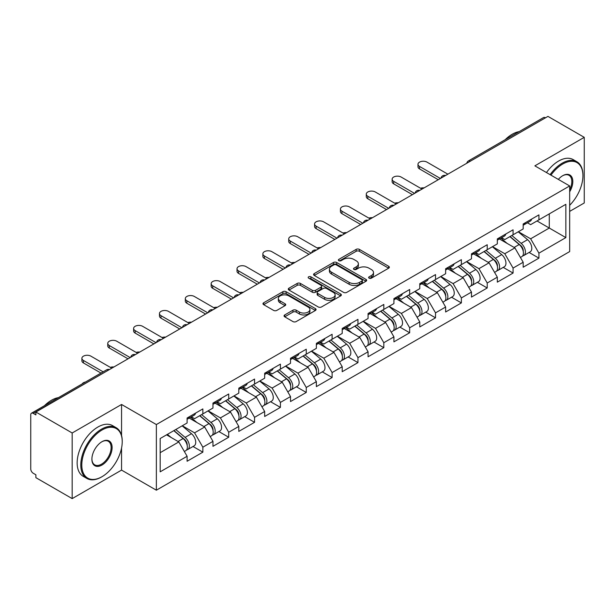 <?xml version="1.0" encoding="UTF-8"?>
<svg xmlns="http://www.w3.org/2000/svg" width="615" height="615" viewBox="0 0 615 615"><rect width="100%" height="100%" fill="white"/><g stroke="black" fill="none" stroke-linecap="round" stroke-linejoin="round"><path stroke-width="0.92" d="M369.108 278.157A1.607 0.93 0 0 0 371.391 278.157L388.672 268.178A2.299 1.33 0 0 0 389.349 267.241A2.299 1.33 0 0 0 388.672 266.295L359.391 249.39A2.299 1.33 0 0 0 356.139 249.39L338.857 259.369A1.607 0.93 0 0 0 338.381 260.03A1.607 0.93 0 0 0 338.857 260.683A1.607 0.93 0 0 0 341.133 260.683L343.37 259.392A7.365 4.251 0 0 1 353.779 259.392L356.223 260.806A7.365 4.251 0 0 1 358.376 263.812A7.365 4.251 0 0 1 356.223 266.818L353.986 268.109A1.607 0.93 0 0 0 353.51 268.763A1.607 0.93 0 0 0 353.986 269.424A1.607 0.93 0 0 0 356.262 269.424L358.499 268.132A7.365 4.251 0 0 1 368.908 268.132L371.345 269.539A7.365 4.251 0 0 1 373.505 272.545A7.365 4.251 0 0 1 371.345 275.551L369.108 276.842A1.607 0.93 0 0 0 368.639 277.496A1.607 0.93 0 0 0 369.108 278.157L369.108 276.842M284.73 314.942A2.299 1.33 0 0 0 284.053 315.887A2.299 1.33 0 0 0 284.73 316.825L292.94 321.568A2.299 1.33 0 0 0 296.199 321.568L315.395 310.483A2.299 1.33 0 0 0 316.064 309.545A2.299 1.33 0 0 0 315.395 308.607L286.113 291.702A2.299 1.33 0 0 0 282.862 291.702L263.666 302.78A2.299 1.33 0 0 0 262.989 303.725A2.299 1.33 0 0 0 263.666 304.663L273.59 310.391A2.299 1.33 0 0 0 276.842 310.391L285.053 305.647A2.299 1.33 0 0 0 285.729 304.709A2.299 1.33 0 0 0 285.053 303.772L280.132 300.927A6.15 3.552 0 0 1 278.334 298.413A6.15 3.552 0 0 1 282.131 295.131A6.15 3.552 0 0 1 288.835 295.907L308.115 307.031A6.15 3.552 0 0 1 309.914 309.545A6.15 3.552 0 0 1 306.116 312.827A6.15 3.552 0 0 1 299.413 312.059L296.199 310.206A2.299 1.33 0 0 0 292.94 310.206L284.73 314.942L284.73 316.825L292.94 312.113L292.94 310.206M121.562 404.47L72.178 432.983L35.885 412.027L547.957 116.389L584.25 137.337L534.865 165.85L569.667 185.945L156.364 424.558L121.562 404.47L121.562 435.489M343.531 292.356A2.299 1.33 0 0 0 346.783 292.356L365.979 281.278A2.299 1.33 0 0 0 366.655 280.34A2.299 1.33 0 0 0 365.979 279.402L336.697 262.497A2.299 1.33 0 0 0 333.445 262.497L314.25 273.575A2.299 1.33 0 0 0 313.581 274.513A2.299 1.33 0 0 0 314.25 275.451L343.531 292.356M309.284 278.503A1.607 0.93 0 0 1 310.921 278.733L340.656 295.9L321.491 306.962A2.299 1.33 0 0 1 318.239 306.962L288.958 290.057L288.958 288.181A2.299 1.33 0 0 0 288.281 289.119A2.299 1.33 0 0 0 288.958 290.057M288.958 288.181L297.176 283.438A2.299 1.33 0 0 1 300.428 283.438L312.297 290.295A2.299 1.33 0 0 0 315.557 290.295L321.007 287.144A2.299 1.33 0 0 0 321.676 286.206A2.299 1.33 0 0 0 321.007 285.268L308.638 278.134A1.607 0.93 0 0 1 308.169 277.473A1.607 0.93 0 0 1 309.161 276.612A1.607 0.93 0 0 1 310.921 276.819L340.687 294.001A2.299 1.33 0 0 1 341.356 294.939A2.299 1.33 0 0 1 340.687 295.884L340.687 294.001M72.178 432.983L72.178 498.611L121.562 470.106L156.364 490.193L156.364 424.558M156.364 490.193L569.667 251.581L569.667 185.945M193.018 446.49L202.85 452.163L202.85 447.19L194.563 432.837L182.301 425.757M202.85 452.163L187.106 461.25L187.106 456.276L160.177 471.828L160.177 438.526L187.106 422.982L187.106 418.008L202.85 408.913L202.85 413.895L212.959 408.053L212.959 403.079L228.703 393.992L228.703 398.966L238.812 393.131L238.812 388.157L254.556 379.063L254.556 384.044L264.665 378.202L264.665 373.228L280.402 364.142L280.402 369.115L290.511 363.281L290.511 358.307L306.255 349.212L306.255 354.186L316.364 348.351L316.364 343.378L332.108 334.291L332.108 339.265L342.217 333.43L342.217 328.456L357.961 319.362L357.961 324.336L368.07 318.501L368.07 313.527L383.814 304.44L383.814 309.414L393.923 303.579L393.923 298.606L409.667 289.511L409.667 294.485L419.776 288.65L419.776 283.676L435.52 274.59L435.52 279.564L445.629 273.729L445.629 268.747L461.373 259.661L461.373 264.635L471.482 258.8L471.482 253.826L487.218 244.739L487.218 249.713L497.327 243.878L497.327 238.897L513.071 229.81L513.071 234.784L523.18 228.949L523.18 223.975L538.924 214.881L538.924 219.863L565.854 204.311L565.854 237.605L538.924 253.157L530.637 238.804L518.376 231.724M529.092 252.458L538.924 258.131L538.924 253.157M538.924 258.131L523.18 267.218L523.18 262.244L513.071 268.079L504.784 253.726L492.523 246.646M503.239 267.379L513.071 273.06L513.071 268.079M513.071 273.06L497.327 282.147L497.327 277.173L487.218 283.008L478.939 268.655L466.67 261.575M477.386 282.308L487.218 287.981L487.218 283.008M487.218 287.981L471.482 297.068L471.482 292.094L461.373 297.929L453.086 283.584L440.817 276.504M451.541 297.23L461.373 302.911L461.373 297.929M461.373 302.911L445.629 311.997L445.629 307.023L435.52 312.858L427.233 298.506L414.971 291.425M425.688 312.159L435.52 317.832L435.52 312.858M435.52 317.832L419.776 326.926L419.776 321.945L409.667 327.787L401.38 313.435L389.118 306.355M399.835 327.08L409.667 332.761L409.667 327.787M409.667 332.761L393.923 341.848L393.923 336.874L383.814 342.709L375.527 328.356L363.265 321.276M373.982 342.009L383.814 347.683L383.814 342.709M383.814 347.683L368.07 356.777L368.07 351.795L357.961 357.638L349.674 343.285L337.412 336.205M348.128 356.931L357.961 362.612L357.961 357.638M357.961 362.612L342.217 371.698L342.217 366.725L332.108 372.559L323.821 358.207L311.559 351.127M322.275 371.86L332.108 377.533L332.108 372.559M332.108 377.533L316.364 386.627L316.364 381.646L306.255 387.488L297.968 373.136L285.706 366.056M296.422 386.781L306.255 392.462L306.255 387.488M306.255 392.462L290.511 401.549L290.511 396.575L280.402 402.41L272.122 388.057L259.853 380.977M270.569 401.71L280.402 407.384L280.402 402.41M280.402 407.384L264.665 416.478L264.665 411.504L254.556 417.339L246.269 402.986L234 395.906M244.724 416.639L254.556 422.313L254.556 417.339M254.556 422.313L238.812 431.399L238.812 426.426L228.703 432.26L220.416 417.908L208.154 410.828M218.871 431.561L228.703 437.234L228.703 432.26M228.703 437.234L212.959 446.329L212.959 441.355L202.85 447.19M191.357 416.824L194.563 418.677L202.85 413.895M194.563 432.837L204.672 427.002L189.205 418.069M212.959 441.355L204.672 427.002M217.21 401.902L220.416 403.748L228.703 398.966M220.416 417.908L230.525 412.073L215.058 403.148M238.812 426.426L230.525 412.073M243.063 386.973L246.269 388.826L254.556 384.044M246.269 402.986L256.378 397.152L240.911 388.219M264.665 411.504L256.378 397.152M268.916 372.052L272.122 373.897L280.402 369.115M272.122 388.057L282.231 382.223L266.764 373.297M290.511 396.575L282.231 382.223M294.769 357.123L297.968 358.976L306.255 354.186M297.968 373.136L308.077 367.301L292.609 358.368M316.364 381.646L308.077 367.301M320.623 342.201L323.821 344.046L332.108 339.265M323.821 358.207L333.93 352.372L318.462 343.439M342.217 366.725L333.93 352.372M346.476 327.272L349.674 329.125L357.961 324.336M349.674 343.285L359.783 337.45L344.315 328.518M368.07 351.795L359.783 337.45M372.321 312.351L375.527 314.196L383.814 309.414M375.527 328.356L385.636 322.521L370.168 313.589M393.923 336.874L385.636 322.521M398.174 297.422L401.38 299.274L409.667 294.485M401.38 313.435L411.489 307.592L396.022 298.667M419.776 321.945L411.489 307.592M424.027 282.5L427.233 284.345L435.52 279.564M427.233 298.506L437.342 292.671L421.875 283.738M445.629 307.023L437.342 292.671M449.88 267.571L453.086 269.424L461.373 264.635M453.086 283.584L463.195 277.742L447.728 268.817M471.482 292.094L463.195 277.742M475.733 252.642L478.939 254.495L487.218 249.713M478.939 268.655L489.048 262.82L473.581 253.887M497.327 277.173L489.048 262.82M501.586 237.721L504.784 239.573L513.071 234.784M504.784 253.726L514.893 247.891L499.426 238.966M523.18 262.244L514.893 247.891M545.474 117.819L470.398 161.161M469.345 161.776A3.513 2.03 120 0 1 470.237 161.069A3.513 2.03 60 0 0 468.476 160.892L543.545 117.55A3.513 2.03 60 0 1 545.305 117.726M527.439 222.791L530.637 224.644L538.924 219.863M530.637 238.804L549.28 228.042L549.28 213.882L565.854 204.311M537.018 220.962L565.854 237.605M569.667 211.391L584.25 202.973L584.25 137.337M72.178 498.611L35.885 477.663L35.885 474.788L33.233 473.258A3.513 2.03 -120 0 1 30.75 468.953L30.75 414.802A3.513 2.03 -120 0 1 31.48 413.195A3.513 2.03 -120 0 1 33.233 413.365L35.885 414.894L35.885 412.027M160.177 452.686L178.819 441.924L166.557 434.843M187.106 456.276L178.819 441.924M121.562 470.106L121.562 447.997M369.753 278.38L371.345 277.465A7.365 4.251 0 0 0 373.505 274.459L373.505 272.545M358.376 263.812L358.376 265.726A7.365 4.251 0 0 1 356.223 268.732L354.624 269.647M388.642 268.194L359.391 251.304A2.299 1.33 0 0 0 356.139 251.304L339.495 260.914M365.979 279.402L365.979 281.278L336.697 264.412A2.299 1.33 0 0 0 333.445 264.412L314.28 275.474M361.912 280.993A1.607 0.93 0 0 0 362.381 280.34A1.607 0.93 0 0 0 361.912 279.679L336.213 264.842A1.607 0.93 0 0 0 333.937 264.842L331.577 266.203A7.365 4.251 0 0 0 329.417 269.209A7.365 4.251 0 0 0 331.577 272.214L349.143 282.354A7.365 4.251 0 0 0 359.552 282.354L361.912 280.993L361.912 282.908A1.607 0.93 0 0 0 362.381 282.254L362.381 280.34M329.417 269.209L329.417 271.123A7.365 4.251 0 0 0 331.577 274.129L331.577 272.214M361.912 282.908L359.552 284.268A7.365 4.251 0 0 1 349.143 284.268L331.577 274.129M288.989 290.072L297.176 285.352L297.176 283.438M321.676 286.206L321.676 288.12A2.299 1.33 0 0 1 321.007 289.058L315.557 292.21A2.299 1.33 0 0 1 312.297 292.21L300.428 285.352A2.299 1.33 0 0 0 297.176 285.352M324.62 297.406A6.15 3.552 0 0 0 331.331 298.175A6.15 3.552 0 0 0 335.129 294.893A6.15 3.552 0 0 0 333.322 292.379L326.534 288.458A2.299 1.33 0 0 0 323.282 288.458L317.832 291.61A2.299 1.33 0 0 0 317.156 292.548A2.299 1.33 0 0 0 317.832 293.486L324.62 297.406L324.62 299.321A6.15 3.552 0 0 0 331.331 300.089A6.15 3.552 0 0 0 335.129 296.807L335.129 294.893M317.156 292.548L317.156 294.462A2.299 1.33 0 0 0 317.832 295.4L317.832 293.486M324.62 299.321L317.832 295.4M309.914 309.545L309.914 311.459A6.15 3.552 0 0 1 306.116 314.742A6.15 3.552 0 0 1 299.413 313.973L296.199 312.113A2.299 1.33 0 0 0 292.94 312.113M278.334 298.413L278.334 300.328A6.15 3.552 0 0 0 280.132 302.841L280.132 300.927M285.022 305.663L280.132 302.841M315.395 308.607L315.395 310.483L286.113 293.616A2.299 1.33 0 0 0 282.862 293.616L263.697 304.679M424.142 187.867A5.274 3.044 0 0 0 420.552 188.259M521.212 245.992L520.052 245.324M522.696 255.848A7.734 4.466 -120 0 0 523.819 255.502A7.734 4.466 -120 0 0 525.21 250.097A7.734 4.466 -120 0 0 521.182 243.356L511.857 235.491M523.819 255.502L530.199 251.819A7.734 4.466 -120 0 0 531.591 246.415A7.734 4.466 -120 0 0 527.562 239.673L518.237 231.809M510.058 236.529L520.697 245.5A4.689 2.706 60 0 1 523.227 251.281M520.421 257.462L521.827 256.647A7.734 4.466 -120 0 0 523.219 251.243A7.734 4.466 -120 0 0 519.191 244.509L509.866 236.637M507.175 243.432L500.879 238.128M447.866 174.176L426.987 162.122A5.274 3.044 0 0 0 421.237 161.461A5.274 3.044 0 0 0 417.985 164.274A5.274 3.044 0 0 0 419.522 166.427L419.522 168.91A5.274 3.044 180 0 1 417.985 166.757L417.985 164.274M438.249 179.726L419.522 168.91M525.256 222.776A7.734 4.466 60 0 1 523.819 224.882A7.734 4.466 60 0 1 523.18 225.144M531.637 219.094A7.734 4.466 60 0 1 530.199 221.2L523.819 224.882M440.409 178.481L419.522 166.427M569.667 205.279A28.59 16.505 120 0 0 582.928 175.706A28.59 16.505 120 0 0 562.71 164.036A28.59 16.505 120 0 0 550.971 175.144M550.118 174.652A29.297 16.913 -60 0 1 562.21 163.175A29.297 16.913 -60 0 1 576.855 161.722A29.297 16.913 -60 0 1 582.928 175.129A29.297 16.913 -60 0 1 582.92 175.421M558.32 179.396A14.299 8.256 -60 0 1 562.71 175.706L562.71 175.706A14.299 8.256 -60 0 1 572.096 177.627A14.299 8.256 -60 0 1 569.667 191.826M569.667 189.789A13.591 7.849 120 0 0 569.006 175.321A13.591 7.849 120 0 0 562.456 175.852M505.192 139.697A29.297 16.913 -60 0 1 512.164 134.278A29.297 16.913 -60 0 1 519.129 131.648M546.466 172.546A29.297 16.913 -60 0 1 558.566 161.069A29.297 16.913 -60 0 1 573.211 159.616L576.855 161.722M101.513 476.994L102.005 476.702A28.59 16.505 120 0 0 122.224 441.685A28.59 16.505 120 0 0 102.005 430.016A28.59 16.505 120 0 0 81.795 465.032A28.59 16.505 120 0 0 102.005 476.702L101.513 476.994A29.297 16.913 -60 0 1 86.861 478.439A29.297 16.913 -60 0 1 82.372 454.969A29.297 16.913 -60 0 1 101.513 429.155A29.297 16.913 -60 0 1 116.158 427.702A29.297 16.913 -60 0 1 122.224 441.109A29.297 16.913 -60 0 1 122.224 441.401M102.005 441.685L102.005 441.685A14.299 8.256 -60 0 1 112.115 447.52A14.299 8.256 -60 0 1 102.005 465.032A14.299 8.256 -60 0 1 91.896 459.197A14.299 8.256 -60 0 1 102.005 441.685L102.005 441.685M91.904 458.905A13.591 7.849 120 0 0 94.718 464.848A13.591 7.849 120 0 0 101.513 464.171A13.591 7.849 120 0 0 110.392 452.194A13.591 7.849 120 0 0 108.309 441.301A13.591 7.849 120 0 0 101.759 441.839M44.495 405.677A29.297 16.913 -60 0 1 51.468 400.257A29.297 16.913 -60 0 1 58.433 397.628M86.861 478.439L83.217 476.341A29.297 16.913 -60 0 1 78.728 452.863A29.297 16.913 -60 0 1 97.87 427.048A29.297 16.913 -60 0 1 112.514 425.595L116.158 427.702M398.289 202.796A5.274 3.044 0 0 0 394.699 203.181M495.359 260.914L494.199 260.245M496.843 270.777A7.734 4.466 -120 0 0 497.966 270.423A7.734 4.466 -120 0 0 499.357 265.019A7.734 4.466 -120 0 0 495.329 258.285L486.004 250.413M497.966 270.423L504.346 266.741A7.734 4.466 -120 0 0 505.738 261.337A7.734 4.466 -120 0 0 501.709 254.602L492.384 246.73M484.205 251.45L494.844 260.429A4.689 2.706 60 0 1 497.374 266.203M494.568 272.384L495.974 271.576A7.734 4.466 -120 0 0 497.366 266.172A7.734 4.466 -120 0 0 493.338 259.43L484.013 251.566M481.322 258.361L475.026 253.049M372.436 217.718A5.274 3.044 0 0 0 368.846 218.11M469.506 275.843L468.346 275.174M470.99 285.698A7.734 4.466 -120 0 0 472.112 285.352A7.734 4.466 -120 0 0 473.504 279.948A7.734 4.466 -120 0 0 469.476 273.214L460.151 265.342M472.112 285.352L478.493 281.67A7.734 4.466 -120 0 0 479.885 276.266A7.734 4.466 -120 0 0 475.856 269.524L466.531 261.659M458.352 266.38L468.991 275.351A4.689 2.706 60 0 1 471.521 281.132M468.715 287.313L470.129 286.498A7.734 4.466 -120 0 0 471.513 281.093A7.734 4.466 -120 0 0 467.485 274.359L458.16 266.487M455.469 273.291L449.181 267.979M346.583 232.647A5.274 3.044 0 0 0 342.993 233.031M443.653 290.764L442.493 290.096M445.137 300.627A7.734 4.466 -120 0 0 446.259 300.274A7.734 4.466 -120 0 0 447.651 294.869A7.734 4.466 -120 0 0 443.623 288.135L434.298 280.263M446.259 300.274L452.64 296.591A7.734 4.466 -120 0 0 454.031 291.187A7.734 4.466 -120 0 0 450.003 284.453L440.678 276.581M432.499 281.301L443.138 290.28A4.689 2.706 60 0 1 445.667 296.053M442.862 302.242L444.276 301.427A7.734 4.466 -120 0 0 445.66 296.023A7.734 4.466 -120 0 0 441.639 289.281L432.307 281.416M429.616 288.212L423.328 282.9M320.738 247.568A5.274 3.044 0 0 0 317.14 247.96M417.8 305.693L416.639 305.025M419.284 315.549A7.734 4.466 -120 0 0 420.406 315.203A7.734 4.466 -120 0 0 421.798 309.799A7.734 4.466 -120 0 0 417.77 303.064L408.445 295.192M420.406 315.203L426.787 311.521A7.734 4.466 -120 0 0 428.178 306.116A7.734 4.466 -120 0 0 424.15 299.374L414.825 291.51M406.646 296.23L417.285 305.209A4.689 2.706 60 0 1 419.822 310.982M417.016 317.163L418.423 316.348A7.734 4.466 -120 0 0 419.814 310.944A7.734 4.466 -120 0 0 415.786 304.21L406.454 296.338M403.771 303.141L397.474 297.829M294.885 262.497A5.274 3.044 0 0 0 291.287 262.882M391.947 320.615L390.794 319.946M393.431 330.478A7.734 4.466 -120 0 0 394.561 330.132A7.734 4.466 -120 0 0 395.945 324.728A7.734 4.466 -120 0 0 391.916 317.986L382.592 310.121M394.561 330.132L400.942 326.442A7.734 4.466 -120 0 0 402.325 321.038A7.734 4.466 -120 0 0 398.297 314.303L388.972 306.431M380.793 311.152L391.432 320.131A4.689 2.706 60 0 1 393.969 325.904M391.163 332.092L392.57 331.277A7.734 4.466 -120 0 0 393.961 325.873A7.734 4.466 -120 0 0 389.933 319.131L380.608 311.267M377.918 318.063L371.621 312.751M422.013 189.097L401.134 177.043A5.274 3.044 0 0 0 395.384 176.382A5.274 3.044 0 0 0 392.132 179.196A5.274 3.044 0 0 0 393.677 181.348L393.677 183.839A5.274 3.044 180 0 1 392.132 181.686L392.132 179.196M412.396 194.648L393.677 183.839M499.403 237.705A7.734 4.466 60 0 1 497.966 239.812A7.734 4.466 60 0 1 497.327 240.073M505.784 234.015A7.734 4.466 60 0 1 504.346 236.122L497.966 239.812M414.556 193.402L393.677 181.348M396.16 204.026L375.281 191.972A5.274 3.044 0 0 0 369.53 191.311A5.274 3.044 0 0 0 366.279 194.125A5.274 3.044 0 0 0 367.824 196.277L367.824 198.76A5.274 3.044 180 0 1 366.279 196.608L366.279 194.125M386.551 209.577L367.824 198.76M473.55 252.627A7.734 4.466 60 0 1 472.112 254.733A7.734 4.466 60 0 1 471.482 254.994M479.931 248.944A7.734 4.466 60 0 1 478.493 251.051L472.112 254.733M388.703 208.331L367.824 196.277M370.307 218.948L349.428 206.894A5.274 3.044 0 0 0 343.677 206.233A5.274 3.044 0 0 0 340.426 209.046A5.274 3.044 0 0 0 341.971 211.199L341.971 213.689A5.274 3.044 180 0 1 340.426 211.537L340.426 209.046M360.697 224.498L341.971 213.689M447.705 267.556A7.734 4.466 60 0 1 446.259 269.662A7.734 4.466 60 0 1 445.629 269.924M454.085 263.866A7.734 4.466 60 0 1 452.64 265.98L446.259 269.662M362.85 223.253L341.971 211.199M344.454 233.877L323.575 221.823A5.274 3.044 0 0 0 317.824 221.162A5.274 3.044 0 0 0 314.572 223.975A5.274 3.044 0 0 0 316.118 226.128L316.118 228.611A5.274 3.044 180 0 1 314.572 226.458L314.572 223.975M334.844 239.427L316.118 228.611M421.852 282.477A7.734 4.466 60 0 1 420.406 284.584A7.734 4.466 60 0 1 419.776 284.845M428.232 278.795A7.734 4.466 60 0 1 426.787 280.901L420.406 284.584M336.997 238.182L316.118 226.128M318.601 248.798L297.721 236.744A5.274 3.044 0 0 0 291.979 236.083A5.274 3.044 0 0 0 288.719 238.897A5.274 3.044 0 0 0 290.265 241.049L290.265 243.54A5.274 3.044 180 0 1 288.719 241.388L288.719 238.897M308.991 254.349L290.265 243.54M395.999 297.406A7.734 4.466 60 0 1 394.561 299.513A7.734 4.466 60 0 1 393.923 299.774M402.379 293.724A7.734 4.466 60 0 1 400.942 295.83L394.561 299.513M311.144 253.111L290.265 241.049M269.032 277.427A5.274 3.044 0 0 0 265.442 277.811M366.102 335.544L364.941 334.875M367.578 345.399A7.734 4.466 -120 0 0 368.708 345.053A7.734 4.466 -120 0 0 370.092 339.649A7.734 4.466 -120 0 0 366.071 332.915L356.738 325.043M368.708 345.053L375.089 341.371A7.734 4.466 -120 0 0 376.472 335.967A7.734 4.466 -120 0 0 372.452 329.233L363.119 321.361M354.947 326.081L365.587 335.06A4.689 2.706 60 0 1 368.116 340.833M365.31 347.014L366.717 346.199A7.734 4.466 -120 0 0 368.108 340.795A7.734 4.466 -120 0 0 364.08 334.06L354.755 326.188M352.064 332.992L345.768 327.68M292.748 263.727L271.868 251.673A5.274 3.044 0 0 0 266.126 251.012A5.274 3.044 0 0 0 262.866 253.826A5.274 3.044 0 0 0 264.412 255.978L264.412 258.469A5.274 3.044 180 0 1 262.866 256.309L262.866 253.826M283.138 269.278L264.412 258.469M370.145 312.328A7.734 4.466 60 0 1 368.708 314.434A7.734 4.466 60 0 1 368.07 314.696M376.526 308.645A7.734 4.466 60 0 1 375.089 310.752L368.708 314.434M285.291 268.032L264.412 255.978M243.179 292.348A5.274 3.044 0 0 0 239.589 292.732M340.249 350.465L339.088 349.797M341.732 360.329A7.734 4.466 -120 0 0 342.855 359.983A7.734 4.466 -120 0 0 344.246 354.578A7.734 4.466 -120 0 0 340.218 347.836L330.885 339.972M342.855 359.983L349.235 356.293A7.734 4.466 -120 0 0 350.627 350.888A7.734 4.466 -120 0 0 346.599 344.154L337.266 336.282M329.094 341.01L339.734 349.981A4.689 2.706 60 0 1 342.263 355.754M339.457 361.943L340.864 361.128A7.734 4.466 -120 0 0 342.255 355.724A7.734 4.466 -120 0 0 338.227 348.989L328.902 341.117M326.211 347.913L319.915 342.601M266.902 278.657L246.015 266.595A5.274 3.044 0 0 0 240.273 265.941A5.274 3.044 0 0 0 237.013 268.747A5.274 3.044 0 0 0 238.559 270.9L238.559 273.391A5.274 3.044 180 0 1 237.013 271.238L237.013 268.747M257.285 284.199L238.559 273.391M344.292 327.257A7.734 4.466 60 0 1 342.855 329.363A7.734 4.466 60 0 1 342.217 329.625M350.673 323.575A7.734 4.466 60 0 1 349.235 325.681L342.855 329.363M259.438 282.962L238.559 270.9M217.326 307.277A5.274 3.044 0 0 0 213.736 307.661M314.396 365.395L313.235 364.726M315.879 375.25A7.734 4.466 -120 0 0 317.002 374.904A7.734 4.466 -120 0 0 318.393 369.5A7.734 4.466 -120 0 0 314.365 362.765L305.04 354.893M317.002 374.904L323.382 371.222A7.734 4.466 -120 0 0 324.774 365.817A7.734 4.466 -120 0 0 320.746 359.083L311.421 351.211M303.241 355.931L313.881 364.91A4.689 2.706 60 0 1 316.41 370.684M313.604 376.864L315.011 376.049A7.734 4.466 -120 0 0 316.402 370.653A7.734 4.466 -120 0 0 312.374 363.911L303.049 356.047M300.358 362.842L294.062 357.53M241.049 293.578L220.17 281.524A5.274 3.044 0 0 0 214.42 280.863A5.274 3.044 0 0 0 211.168 283.676A5.274 3.044 0 0 0 212.705 285.829L212.705 288.32A5.274 3.044 180 0 1 211.168 286.167L211.168 283.676M231.432 299.128L212.705 288.32M318.439 342.178A7.734 4.466 60 0 1 317.002 344.285A7.734 4.466 60 0 1 316.364 344.554M324.82 338.496A7.734 4.466 60 0 1 323.382 340.602L317.002 344.285M233.592 297.883L212.705 285.829M191.473 322.199A5.274 3.044 0 0 0 187.883 322.583M288.543 380.324L287.382 379.647M290.026 390.179A7.734 4.466 -120 0 0 291.149 389.833A7.734 4.466 -120 0 0 292.54 384.429A7.734 4.466 -120 0 0 288.512 377.687L279.187 369.823M291.149 389.833L297.529 386.143A7.734 4.466 -120 0 0 298.921 380.747A7.734 4.466 -120 0 0 294.893 374.005L285.568 366.14M277.388 370.86L288.028 379.832A4.689 2.706 60 0 1 290.557 385.605M287.751 391.793L289.158 390.979A7.734 4.466 -120 0 0 290.549 385.574A7.734 4.466 -120 0 0 286.521 378.84L277.196 370.968M274.505 377.764L268.209 372.459M215.196 308.507L194.317 296.445A5.274 3.044 0 0 0 188.567 295.792A5.274 3.044 0 0 0 185.315 298.606A5.274 3.044 0 0 0 186.86 300.758L186.86 303.241A5.274 3.044 180 0 1 185.315 301.089L185.315 298.606M205.579 314.05L186.86 303.241M292.586 357.107A7.734 4.466 60 0 1 291.149 359.214A7.734 4.466 60 0 1 290.511 359.475M298.967 353.425A7.734 4.466 60 0 1 297.529 355.532L291.149 359.214M207.739 312.812L186.86 300.758M165.62 337.128A5.274 3.044 0 0 0 162.029 337.512M262.69 395.245L261.529 394.576M264.173 405.108A7.734 4.466 -120 0 0 265.296 404.755A7.734 4.466 -120 0 0 266.687 399.35A7.734 4.466 -120 0 0 262.659 392.616L253.334 384.744M265.296 404.755L271.676 401.072A7.734 4.466 -120 0 0 273.068 395.668A7.734 4.466 -120 0 0 269.039 388.934L259.714 381.062M251.535 385.782L262.175 394.761A4.689 2.706 60 0 1 264.704 400.534M261.898 406.715L263.312 405.908A7.734 4.466 -120 0 0 264.696 400.503A7.734 4.466 -120 0 0 260.668 393.761L251.343 385.897M248.652 392.693L242.364 387.381M189.343 323.429L168.464 311.375A5.274 3.044 0 0 0 162.714 310.713A5.274 3.044 0 0 0 159.462 313.527A5.274 3.044 0 0 0 161.007 315.68L161.007 318.17A5.274 3.044 180 0 1 159.462 316.018L159.462 313.527M179.734 328.979L161.007 318.17M266.733 372.029A7.734 4.466 60 0 1 265.296 374.135A7.734 4.466 60 0 1 264.665 374.404M273.114 368.347A7.734 4.466 60 0 1 271.676 370.453L265.296 374.135M181.886 327.733L161.007 315.68M139.766 352.049A5.274 3.044 0 0 0 136.176 352.441M236.837 410.174L235.676 409.498M238.32 420.03A7.734 4.466 -120 0 0 239.443 419.684A7.734 4.466 -120 0 0 240.834 414.279A7.734 4.466 -120 0 0 236.806 407.537L227.481 399.673M239.443 419.684L245.823 416.001A7.734 4.466 -120 0 0 247.215 410.597A7.734 4.466 -120 0 0 243.186 403.855L233.861 395.991M225.682 400.711L236.321 409.682A4.689 2.706 60 0 1 238.851 415.463M236.045 421.644L237.459 420.829A7.734 4.466 -120 0 0 238.843 415.425A7.734 4.466 -120 0 0 234.822 408.691L225.49 400.819M222.799 407.614L216.511 402.31M163.49 338.358L142.611 326.304A5.274 3.044 0 0 0 136.861 325.643A5.274 3.044 0 0 0 133.609 328.456A5.274 3.044 0 0 0 135.154 330.609L135.154 333.092A5.274 3.044 180 0 1 133.609 330.939L133.609 328.456M153.881 343.908L135.154 333.092M240.888 386.958A7.734 4.466 60 0 1 239.443 389.064A7.734 4.466 60 0 1 238.812 389.326M247.268 383.276A7.734 4.466 60 0 1 245.823 385.382L239.443 389.064M156.033 342.663L135.154 330.609M113.921 366.978A5.274 3.044 0 0 0 110.323 367.363M210.983 425.096L209.823 424.427M212.467 434.959A7.734 4.466 -120 0 0 213.589 434.605A7.734 4.466 -120 0 0 214.981 429.201A7.734 4.466 -120 0 0 210.953 422.467L201.628 414.595M213.589 434.605L219.97 430.923A7.734 4.466 -120 0 0 221.362 425.519A7.734 4.466 -120 0 0 217.333 418.784L208.008 410.912M199.829 415.632L210.468 424.611A4.689 2.706 60 0 1 213.005 430.385M210.199 436.565L211.606 435.758A7.734 4.466 -120 0 0 212.998 430.354A7.734 4.466 -120 0 0 208.969 423.612L199.637 415.748M196.954 422.543L190.658 417.231M137.637 353.279L116.758 341.225A5.274 3.044 0 0 0 111.008 340.564A5.274 3.044 0 0 0 107.756 343.378A5.274 3.044 0 0 0 109.301 345.53L109.301 348.021A5.274 3.044 180 0 1 107.756 345.868L107.756 343.378M128.028 358.829L109.301 348.021M215.035 401.879A7.734 4.466 60 0 1 213.589 403.993A7.734 4.466 60 0 1 212.959 404.255M221.415 398.197A7.734 4.466 60 0 1 219.97 400.304L213.589 403.993M130.18 357.584L109.301 345.53M85.462 382.023A5.274 3.044 0 0 0 82.187 383.914M185.13 440.025L183.977 439.356M186.614 449.88A7.734 4.466 -120 0 0 187.744 449.534A7.734 4.466 -120 0 0 189.128 444.13A7.734 4.466 -120 0 0 185.1 437.388L175.775 429.524M187.744 449.534L194.125 445.852A7.734 4.466 -120 0 0 195.508 440.448A7.734 4.466 -120 0 0 191.48 433.706L182.155 425.841M173.976 430.562L184.615 439.533A4.689 2.706 60 0 1 187.152 445.314M184.346 451.495L185.753 450.68A7.734 4.466 -120 0 0 187.145 445.275A7.734 4.466 -120 0 0 183.116 438.541L173.791 430.669M171.101 437.465L167.411 434.351M111.784 368.208L90.905 356.154A5.274 3.044 0 0 0 85.162 355.493A5.274 3.044 0 0 0 81.903 358.307A5.274 3.044 0 0 0 83.448 360.459L83.448 362.942A5.274 3.044 180 0 1 81.903 360.79L81.903 358.307M100.975 373.067L83.448 362.942M189.182 416.809A7.734 4.466 60 0 1 187.744 418.915A7.734 4.466 60 0 1 187.106 419.176M195.562 413.126A7.734 4.466 60 0 1 194.125 415.233L187.744 418.915M103.136 371.821L83.448 360.459M108.471 370.122L33.233 413.365M109.201 369.7A3.513 2.03 -60 0 0 108.309 370.022A3.513 2.03 -120 0 0 106.549 369.853L31.48 413.195M443.492 176.697A3.513 2.03 120 0 1 444.384 175.99A3.513 2.03 -60 0 1 445.275 175.667M417.639 191.626A3.513 2.03 120 0 1 418.531 190.919A3.513 2.03 -60 0 1 419.422 190.596M391.786 206.548A3.513 2.03 120 0 1 392.678 205.84A3.513 2.03 -60 0 1 393.569 205.518M365.933 221.477A3.513 2.03 120 0 1 366.824 220.77A3.513 2.03 -60 0 1 367.716 220.447M340.08 236.398A3.513 2.03 120 0 1 340.971 235.691A3.513 2.03 -60 0 1 341.871 235.368M314.234 251.327A3.513 2.03 120 0 1 315.126 250.62A3.513 2.03 -60 0 1 316.018 250.297M288.381 266.249A3.513 2.03 120 0 1 289.273 265.542A3.513 2.03 -60 0 1 290.165 265.219M262.528 281.178A3.513 2.03 120 0 1 263.42 280.471A3.513 2.03 -60 0 1 264.312 280.148M236.675 296.099A3.513 2.03 120 0 1 237.567 295.4A3.513 2.03 -60 0 1 238.459 295.069M210.822 311.029A3.513 2.03 120 0 1 211.714 310.321A3.513 2.03 -60 0 1 212.606 309.998M184.969 325.958A3.513 2.03 120 0 1 185.861 325.25A3.513 2.03 -60 0 1 186.752 324.928M159.116 340.879A3.513 2.03 120 0 1 160.008 340.172A3.513 2.03 -60 0 1 160.899 339.849M133.263 355.808A3.513 2.03 120 0 1 134.155 355.101A3.513 2.03 -60 0 1 135.054 354.778M371.345 277.465L371.345 275.551M353.986 269.424L353.986 268.109M356.223 268.732L356.223 266.818M338.857 260.683L338.857 259.369M356.139 251.304L356.139 249.39M359.391 251.304L359.391 249.39M388.672 268.178L388.672 266.295M314.25 275.451L314.25 273.575M333.445 264.412L333.445 262.497M336.697 264.412L336.697 262.497M349.143 284.268L349.143 282.354M359.552 284.268L359.552 282.354M300.428 285.352L300.428 283.438M312.297 292.21L312.297 290.295M315.557 292.21L315.557 290.295M321.007 289.058L321.007 287.144M310.921 278.733L310.921 276.819M296.199 312.113L296.199 310.206M299.413 313.973L299.413 312.059M285.053 305.647L285.053 303.772M263.666 304.663L263.666 302.78M282.862 293.616L282.862 291.702M286.113 293.616L286.113 291.702M521.182 243.356L527.562 239.673M514.109 247.438L519.191 244.509M495.329 258.285L501.709 254.602M488.256 262.367L493.338 259.43M469.476 273.214L475.856 269.524M462.411 277.288L467.485 274.359M443.623 288.135L450.003 284.453M436.558 292.217L441.639 289.281M417.77 303.064L424.15 299.374M410.705 307.139L415.786 304.21M391.916 317.986L398.297 314.303M384.852 322.068L389.933 319.131M366.071 332.915L372.452 329.233M358.999 336.997L364.08 334.06M340.218 347.836L346.599 344.154M333.146 351.918L338.227 348.989M314.365 362.765L320.746 359.083M307.292 366.848L312.374 363.911M288.512 377.687L294.893 374.005M281.439 381.769L286.521 378.84M262.659 392.616L269.039 388.934M255.594 396.698L260.668 393.761M236.806 407.537L243.186 403.855M229.741 411.62L234.822 408.691M210.953 422.467L217.333 418.784M203.888 426.549L208.969 423.612M185.1 437.388L191.48 433.706M178.035 441.47L183.116 438.541M468.476 160.892A3.513 3.513 0 0 0 466.785 163.252M445.514 175.529A3.513 3.513 0 0 0 440.94 178.173M419.661 190.458A3.513 3.513 0 0 0 415.087 193.102M393.808 205.387A3.513 3.513 0 0 0 389.233 208.024M367.954 220.308A3.513 3.513 0 0 0 363.38 222.953M342.101 235.238A3.513 3.513 0 0 0 337.527 237.874M316.248 250.159A3.513 3.513 0 0 0 311.674 252.803M290.395 265.088A3.513 3.513 0 0 0 285.821 267.725M264.542 280.01A3.513 3.513 0 0 0 259.968 282.654M238.697 294.939A3.513 3.513 0 0 0 234.123 297.575M212.844 309.86A3.513 3.513 0 0 0 208.27 312.505M186.991 324.789A3.513 3.513 0 0 0 182.417 327.426M161.138 339.711A3.513 3.513 0 0 0 156.564 342.355M135.285 354.64A3.513 3.513 0 0 0 130.711 357.277M109.432 369.561A3.513 3.513 0 0 0 106.549 369.853M582.928 175.706L582.928 175.129M122.224 441.685L122.224 441.109"/></g></svg>
